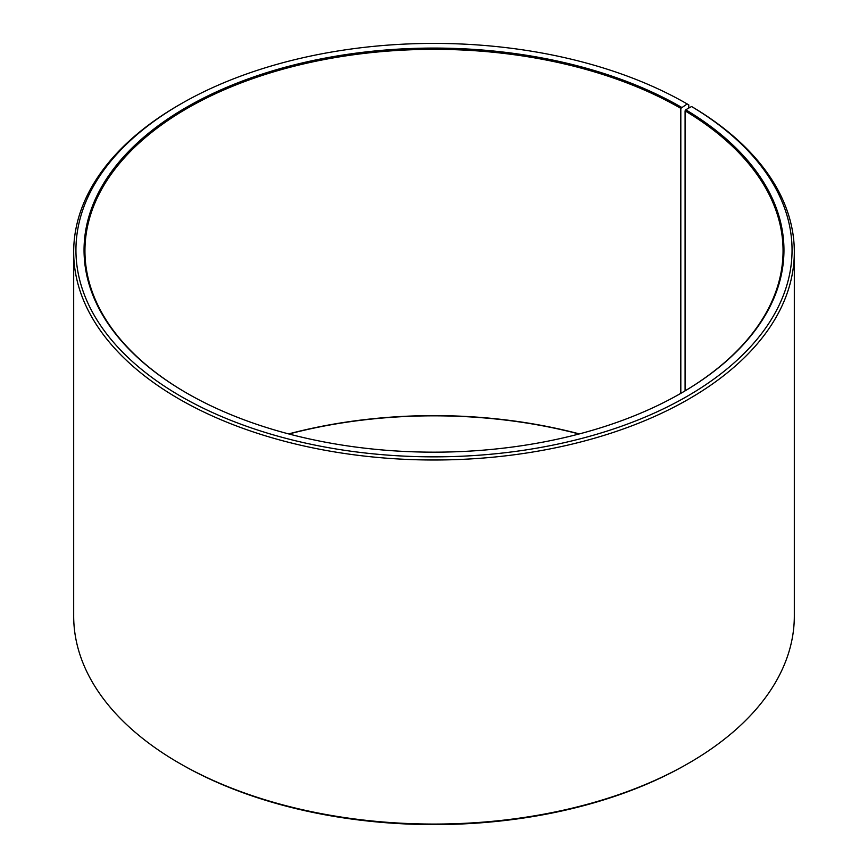 <?xml version="1.0" encoding="UTF-8"?>
<svg xmlns="http://www.w3.org/2000/svg" width="868" height="868" viewBox="0 0 868 868"><rect width="100%" height="100%" fill="white"/><g stroke="black" fill="none" stroke-linecap="round" stroke-linejoin="round"><path stroke-width="1.3" d="M691.568 106.525A358.061 206.725 180 0 1 684.223 397.989A358.061 206.725 180 0 1 179.34 395.45A358.061 206.725 180 0 1 180.804 103.954L179.209 104.865A360.318 208.027 180 0 0 73.682 251.97A360.318 208.027 180 0 0 434 459.997A360.318 208.027 180 0 0 794.318 251.97A360.318 208.027 180 0 0 693.185 107.458L691.568 106.525L685.742 109.769L685.091 110.865L685.091 390.85M685.091 110.865A349.055 201.528 180 0 1 783.055 250.863A349.055 201.528 180 0 1 681.141 393.171M186.859 393.171A349.055 201.528 180 0 1 84.945 250.863A349.055 201.528 180 0 1 300.426 64.677A349.055 201.528 180 0 1 680.816 108.359L680.816 393.356M288.643 433.913A349.055 201.528 180 0 1 579.357 433.913M288.946 434A349.956 202.049 180 0 1 579.054 434M794.318 251.97L794.318 616.03A360.318 208.027 180 0 1 688.791 763.135L687.196 764.046A358.061 206.725 180 0 1 180.804 764.046L179.209 763.135A360.318 208.027 180 0 1 73.682 616.03L73.682 251.97M688.791 763.135A360.318 208.027 180 0 1 179.209 763.135M688.78 108.077L688.78 104.865L687.185 103.954L680.816 108.359M180.804 103.954A358.061 206.725 180 0 1 687.185 103.954M685.742 109.769A349.956 202.049 180 0 1 681.456 392.987A349.956 202.049 180 0 1 186.544 392.987A349.956 202.049 180 0 1 186.544 107.252A349.956 202.049 180 0 1 681.456 107.263"/></g></svg>
